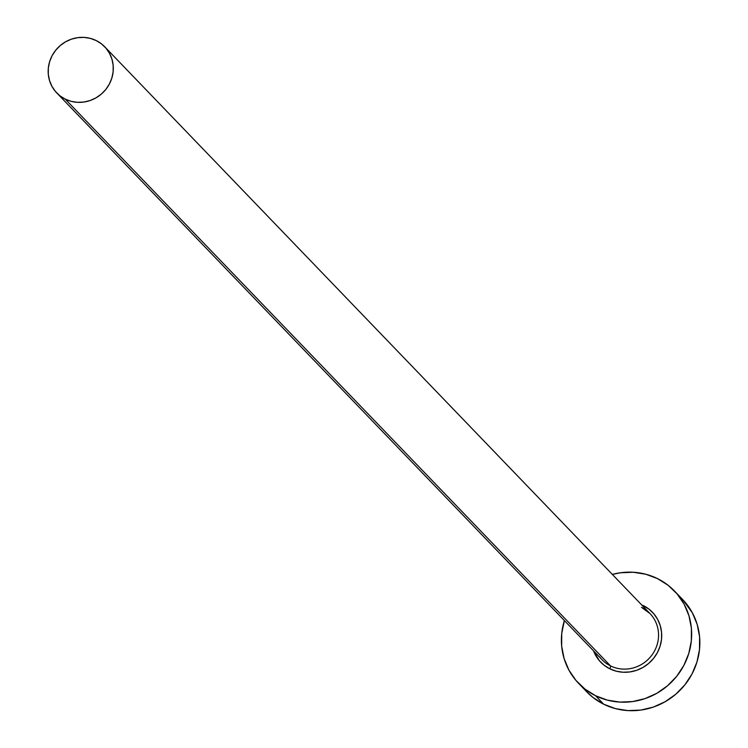 <?xml version="1.0" encoding="UTF-8"?>
<svg xmlns="http://www.w3.org/2000/svg" width="748" height="748" viewBox="0 0 748 748"><rect width="100%" height="100%" fill="white"/><g stroke="black" fill="none" stroke-linecap="round" stroke-linejoin="round"><path stroke-width="1.12" d="M599.559 656.8A33.277 31.79 -43.9 0 0 610.49 665.879A2.665 0.748 -63.7 0 1 609.788 668.787A35.941 34.333 136.1 0 1 593.557 650.9L599.223 660.531L604.075 665.196L609.788 668.787A2.665 0.748 116.3 0 0 610.49 665.879A33.277 31.79 -43.9 0 0 651.686 655.388A33.277 31.79 -43.9 0 0 649.965 613.538L104.72 46.787A33.277 31.79 136.1 0 1 106.431 88.647A33.277 31.79 136.1 0 1 65.235 99.129L610.49 665.879L65.235 99.129A33.277 31.79 136.1 0 1 56.755 92.93A33.277 31.79 136.1 0 1 55.043 51.07A33.277 31.79 136.1 0 1 96.24 40.588A33.277 31.79 136.1 0 1 104.72 46.787M578.569 683.317L586.759 691.825A66.553 63.58 -43.9 0 0 603.72 704.223A66.553 63.58 -43.9 0 0 686.112 683.251A66.553 63.58 -43.9 0 0 682.681 599.541L674.49 591.032A66.553 63.58 136.1 0 1 677.922 674.743A66.553 63.58 136.1 0 1 595.53 695.715L603.72 704.223L595.53 695.715A66.553 63.58 136.1 0 1 578.569 683.317A66.553 63.58 136.1 0 1 564.375 620.569L561.739 633.434L561.673 646.169L564.104 658.558L568.929 670.133L575.969 680.428L584.955 689.076L595.53 695.715L607.311 700.109L619.821 702.091L632.584 701.568L645.122 698.576L656.95 693.228L667.599 685.72L676.678 676.351L683.822 665.468L688.768 653.509L691.33 640.914L691.395 628.17L688.964 615.782L684.14 604.216L677.099 593.912L668.114 585.273L657.529 578.625A66.553 63.58 136.1 0 1 674.49 591.032M612.341 574.417A66.553 63.58 136.1 0 1 657.529 578.625L645.758 574.23L633.247 572.257L620.475 572.772L612.341 574.417M641.522 604.758L648.984 609.143L653.836 613.809L657.642 619.372L660.241 625.618L661.559 632.312L661.522 639.194L660.138 645.991L657.473 652.452L653.612 658.324L648.712 663.392L642.953 667.44L636.576 670.33L629.797 671.947L622.906 672.228L616.146 671.162L609.788 668.787A35.941 34.333 136.1 0 0 657.473 652.452A35.941 34.333 136.1 0 0 643.271 605.553M586.582 691.638L593.136 697.585L603.72 704.223L615.492 708.627L628.002 710.6L640.774 710.086L653.313 707.094L665.131 701.736L675.79 694.228L684.859 684.859L692.012 673.976L696.958 662.017L699.511 649.423L699.576 636.688L697.145 624.29L692.321 612.724L682.494 599.344M56.755 92.93L602.009 659.68A33.277 31.79 -43.9 0 0 610.49 665.879A33.277 31.79 -43.9 0 0 650.451 656.931A33.277 31.79 -43.9 0 0 652.406 616.408A33.277 31.79 -43.9 0 0 641.485 607.329M96.24 40.588L90.349 38.391L84.094 37.4L77.708 37.662L71.443 39.158L65.534 41.832L60.205 45.581L55.67 50.275L52.089 55.707L49.62 61.691L48.34 67.993L48.311 74.361L49.527 80.55L51.939 86.338L55.455 91.49L59.952 95.809L65.235 99.129L71.125 101.326L77.381 102.317L83.767 102.055L90.031 100.559L95.95 97.885L101.27 94.136L105.814 89.451L109.386 84.01L111.854 78.026L113.135 71.733L113.163 65.357L111.957 59.167L109.545 53.379L106.02 48.227L101.532 43.908L96.24 40.588M649.965 613.538L641.55 607.376"/></g></svg>
